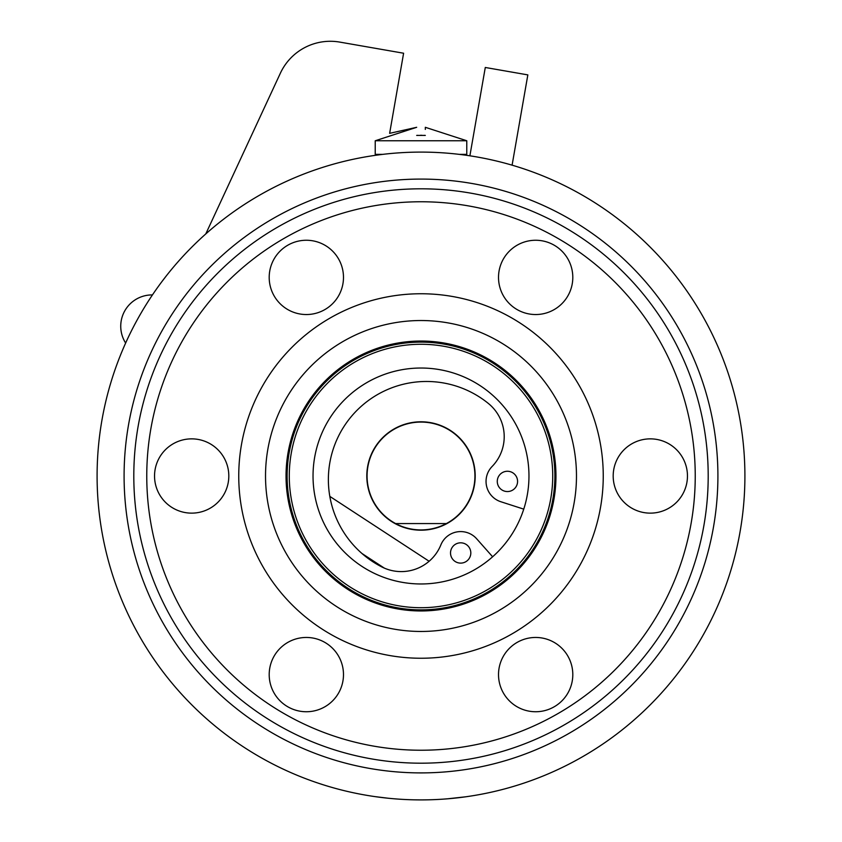 <?xml version="1.0" encoding="UTF-8"?>
<svg xmlns="http://www.w3.org/2000/svg" width="842" height="842" viewBox="0 0 842 842"><rect width="100%" height="100%" fill="white"/><g stroke="black" fill="none" stroke-linecap="round" stroke-linejoin="round"><path stroke-width="1.26" d="M535.659 240.254A37.143 37.143 0 0 0 498.517 277.397A37.143 37.143 0 0 0 535.659 314.54A37.143 37.143 0 0 0 572.802 277.397A37.143 37.143 0 0 0 535.659 240.254M306.341 240.254A37.143 37.143 0 0 0 269.198 277.397A37.143 37.143 0 0 0 306.341 314.54A37.143 37.143 0 0 0 343.483 277.397A37.143 37.143 0 0 0 306.341 240.254M191.681 438.861A37.143 37.143 0 0 0 154.539 475.993A37.143 37.143 0 0 0 191.681 513.136A37.143 37.143 0 0 0 228.814 475.993A37.143 37.143 0 0 0 191.681 438.861M306.341 637.457A37.143 37.143 0 0 0 269.198 674.6A37.143 37.143 0 0 0 306.341 711.743A37.143 37.143 0 0 0 343.483 674.6A37.143 37.143 0 0 0 306.341 637.457M535.659 637.457A37.143 37.143 0 0 0 498.517 674.6A37.143 37.143 0 0 0 535.659 711.743A37.143 37.143 0 0 0 572.802 674.6A37.143 37.143 0 0 0 535.659 637.457M650.319 438.861A37.143 37.143 0 0 0 613.187 475.993A37.143 37.143 0 0 0 650.319 513.136A37.143 37.143 0 0 0 687.461 475.993A37.143 37.143 0 0 0 650.319 438.861M421 188.808A287.196 287.196 0 0 1 708.196 475.993A287.196 287.196 0 0 1 421 763.189A287.196 287.196 0 0 1 133.804 475.993A287.196 287.196 0 0 1 421 188.808M421 750.233A274.239 274.239 0 0 0 695.239 475.993A274.239 274.239 0 0 0 421 201.764A274.239 274.239 0 0 0 146.761 475.993A274.239 274.239 0 0 0 421 750.233M603.251 475.993A182.251 182.251 0 0 0 421 293.753A182.251 182.251 0 0 0 238.749 475.993A182.251 182.251 0 0 0 421 658.244A182.251 182.251 0 0 0 603.251 475.993M265.525 475.993A155.475 155.475 0 0 0 421 631.468A155.475 155.475 0 0 0 576.475 475.993A155.475 155.475 0 0 0 421 320.528A155.475 155.475 0 0 0 265.525 475.993M421 341.042A134.962 134.962 0 0 0 286.038 475.993A134.962 134.962 0 0 0 421 610.955A134.962 134.962 0 0 0 555.962 475.993A134.962 134.962 0 0 0 421 341.042M97.093 475.993A323.907 323.907 0 0 1 421 152.097A323.907 323.907 0 0 1 744.907 475.993A323.907 323.907 0 0 1 421 799.9A323.907 323.907 0 0 1 97.093 475.993M717.91 475.993A296.91 296.91 0 0 0 421 179.083A296.91 296.91 0 0 0 124.09 475.993A296.91 296.91 0 0 0 421 772.903A296.91 296.91 0 0 0 717.91 475.993M554.878 475.993A133.878 133.878 0 0 0 421 342.115A133.878 133.878 0 0 0 287.122 475.993A133.878 133.878 0 0 0 421 609.882A133.878 133.878 0 0 0 554.878 475.993M552.72 475.993A131.72 131.72 0 0 0 421 344.273A131.72 131.72 0 0 0 289.28 475.993A131.72 131.72 0 0 0 421 607.713A131.72 131.72 0 0 0 552.72 475.993M313.035 475.993A107.965 107.965 0 0 0 421 583.969A107.965 107.965 0 0 0 528.965 475.993A107.965 107.965 0 0 0 421 368.028A107.965 107.965 0 0 0 313.035 475.993M395.614 523.566A53.92 53.92 0 0 0 446.386 523.566L395.614 523.566A53.92 53.92 0 0 1 421 422.074A53.92 53.92 0 0 1 446.386 523.566M429.115 561.256L329.832 496.391M384.31 568.097L362.039 553.541M466.373 505.642A54.204 54.204 0 0 1 391.351 521.366A54.204 54.204 0 0 1 375.627 446.355A54.204 54.204 0 0 1 450.649 430.62A54.204 54.204 0 0 1 466.373 505.642M523.756 509.136A107.965 107.965 0 0 1 492.623 556.783L476.667 538.785A21.376 21.376 0 0 0 440.861 544.921A42.753 42.753 0 0 1 381.752 566.898A98.104 98.104 0 0 1 344.346 425.926A98.104 98.104 0 0 1 488.476 403.55A42.753 42.753 0 0 1 492.096 466.5A21.376 21.376 0 0 0 500.864 501.748L523.756 509.136M512.967 472.909A10.146 10.146 0 0 1 515.914 486.96A10.146 10.146 0 0 1 501.874 489.907A10.146 10.146 0 0 1 498.927 475.856A10.146 10.146 0 0 1 512.967 472.909M466.215 544.469A10.146 10.146 0 0 1 469.162 558.52A10.146 10.146 0 0 1 455.122 561.467A10.146 10.146 0 0 1 452.175 547.416A10.146 10.146 0 0 1 466.215 544.469M713.9 337.705L716.595 343.578M447.449 798.816L465.847 796.785M443.134 799.142L448.06 798.763M448.165 798.763L450.365 798.563M391.635 153.423L392.193 153.381M166.19 276.039L161.664 281.933M388.151 798.227L375.237 796.648M417.695 135.362L416.685 135.415C416.685 124.69 416.685 124.69 416.685 135.415L425.315 135.415C425.315 124.69 425.315 124.69 425.315 135.415L424.4 135.362L425.315 135.415M382.742 154.36L375.227 154.36L375.227 140.761L466.773 140.761L425.315 127.3L425.315 129.415M459.258 154.36L466.773 154.36L466.773 140.761L425.315 127.3M420.442 135.288L421.926 135.299M417.79 135.351L416.769 135.404L417.79 135.351M424.21 135.351L425.231 135.404M512.094 165.169L527.839 74.896L485.287 67.476L469.889 155.802M280.386 73.17L205.774 233.939L280.386 73.17A55.067 55.067 0 0 1 339.789 42.1L403.602 53.225L339.789 42.1M375.227 140.761L416.685 127.3L389.635 133.341L403.602 53.225M123.648 313.045A31.312 31.312 0 0 0 125.637 343.041A31.312 31.312 0 0 1 152.444 294.921A31.312 31.312 0 0 0 123.648 313.045A31.312 31.312 0 0 1 152.444 294.921"/></g></svg>
